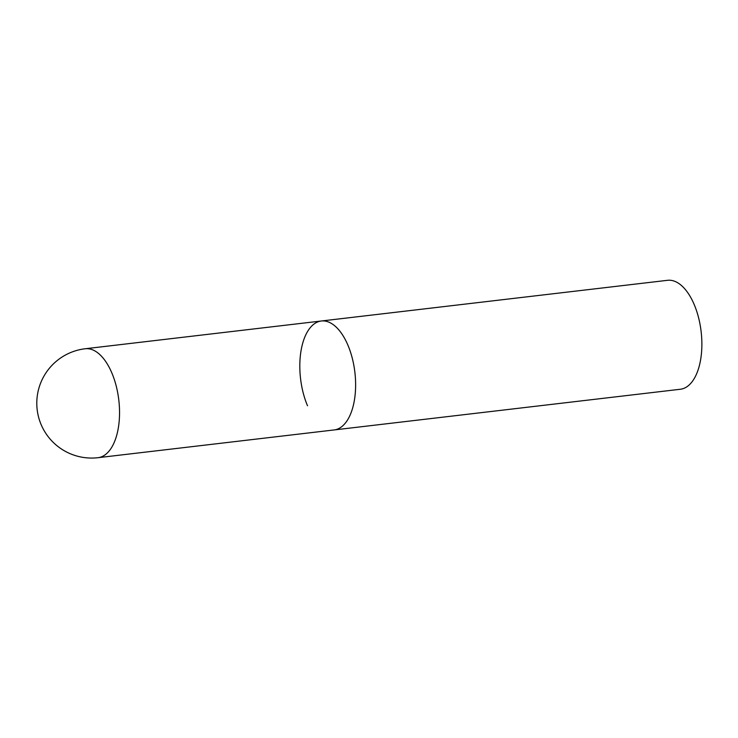 <?xml version="1.0" encoding="UTF-8"?>
<svg xmlns="http://www.w3.org/2000/svg" width="738" height="738" viewBox="0 0 738 738"><rect width="100%" height="100%" fill="white"/><g stroke="black" fill="none" stroke-linecap="round" stroke-linejoin="round"><path stroke-width="1.11" d="M346.98 420.854A54.852 27.352 -96.7 0 0 352.257 358.124A54.852 27.352 -96.7 0 0 321.316 321.002A54.852 27.352 83.3 0 1 347.912 345.172A54.852 27.352 83.3 0 1 354.471 399.784A54.852 27.352 83.3 0 1 334.12 429.95A54.852 27.352 -96.7 0 0 346.98 420.854M307.525 405.78A54.852 27.352 83.3 0 1 300.966 351.168A54.852 27.352 83.3 0 1 321.316 321.002L85.239 348.751A54.852 54.852 0 0 0 41.153 424.654A54.852 54.852 0 0 0 98.043 457.689A54.852 27.352 -96.7 0 0 110.903 448.603A54.852 27.352 -96.7 0 0 111.835 372.921A54.852 27.352 -96.7 0 0 85.239 348.751M321.316 321.002L667.567 280.311A54.852 27.352 83.3 0 1 694.163 304.471A54.852 27.352 83.3 0 1 700.722 359.092A54.852 27.352 83.3 0 1 680.371 389.249L98.043 457.689"/></g></svg>
